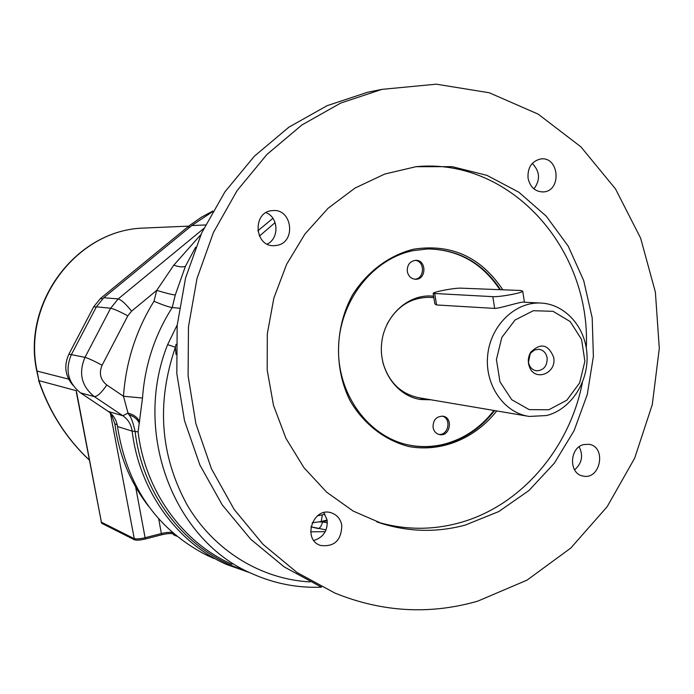 <?xml version="1.0" encoding="UTF-8"?>
<svg xmlns="http://www.w3.org/2000/svg" width="694" height="694" viewBox="0 0 694 694"><rect width="100%" height="100%" fill="white"/><g stroke="black" fill="none" stroke-linecap="round" stroke-linejoin="round"><path stroke-width="1.04" d="M429.447 399.544L419.107 399.258M430.558 295.965L433.629 296.286M430.679 297.422L428.953 297.336C410.709 297.579 396.742 306.514 387.061 324.159M382.836 362.329C388.718 382.351 400.932 394.192 419.48 397.853L527.518 416.148M442.243 416.114C451.811 418.439 448.428 435.849 438.686 434.383M415.09 260.354C425.196 260.935 424.771 279.023 414.656 279.196M546.525 415.55L529.253 416.443C504.018 412.939 484.69 385.075 487.648 355.606C490.285 326.102 514.575 302.037 540.088 303.018C564.786 303.651 585.606 326.891 587.003 354.591C588.633 382.273 570.685 409.538 546.525 415.55M433.186 293.588L434.869 303.877L436.578 304.961L494.683 308.414C500.938 308.292 521.983 301.083 524.17 302.202L524.447 302.22M520.595 290.491L461.18 288.166C454.926 287.767 433.03 291.862 433.16 293.415L492.809 296.659C499.593 297.162 522.773 292.877 522.695 291.142L520.595 290.491M548.85 409.764L529.184 409.625L511.704 399.683L499.975 381.813L496.418 359.57L501.814 337.466L515.035 320.012L533.356 310.712L553.049 311.32L570.216 321.591L581.546 339.401L584.886 361.236L579.655 382.897L566.833 400.195L548.85 409.764M553.691 357.401C548.329 344.25 540.669 342.532 530.71 352.248C528.073 356.837 527.614 361.626 529.34 366.606C534.554 382.125 556.909 373.554 553.691 357.401M528.481 362.285L530.121 354.009L531.031 352.743L534.571 350.002L538.744 349.256C543.272 349.932 546.065 352.786 547.132 357.826C547.306 365.964 543.827 370.292 536.688 370.822C533.157 370.327 530.632 368.262 529.106 364.628L528.481 362.285M212.503 211.739L191.77 225.55L103.77 297.726L96.397 306.817L71.369 354.617C64.889 369.997 67.96 382.758 80.556 392.891L108.351 411.49C113.512 415.107 116.557 420.113 117.477 426.515C126.716 485.184 155.43 527.553 203.628 553.621L209.683 556.536M407.187 444.681L408.35 444.932C420.399 447.378 432.414 447.101 444.377 444.099C464.182 438.808 480.699 427.599 493.937 410.466M499.845 289.676C482.521 263.503 458.864 249.918 428.883 248.938M494.622 410.579C481.376 427.73 464.85 438.946 445.036 444.238C433.065 447.248 421.041 447.526 408.983 445.08C368.774 437.012 337.492 394.895 338.542 348.154C339.288 301.422 372.383 258.827 413.199 250.629L427.461 248.964C458.326 249.241 482.686 262.818 500.539 289.702M502.82 289.797C480.925 256.997 451.187 243.464 413.607 249.189C389.091 255.375 367.317 271.571 352.578 294.872C334.725 327.342 333.849 368.601 350.21 400.959C363.856 424.181 384.78 440.317 408.861 446.546C441.445 452.488 475.112 438.539 496.739 410.943M582.422 382.394C569.514 449.27 520.17 506.672 458.621 523.033C431.356 530.372 404.082 529.982 376.799 521.862M416.114 166.681C510.385 157.529 591.106 248.79 586.291 347.928M323.82 512.666L327.126 520.058C327.863 530.58 323.447 537.382 313.862 540.47M341.795 525.193C341.457 540.383 334.361 547.132 320.489 545.449C301.777 539.516 313.194 506.143 331.576 512.927C337.111 514.931 340.511 519.017 341.795 525.193M579.169 446.771C583.472 455.654 581.945 463.358 574.58 469.873M583.784 444.55L588.92 444.316C606.834 446.606 600.562 480.335 583.021 476.032C568.612 473.985 569.236 447.526 583.784 444.55M532.263 163.411C539.949 171.357 540.513 179.859 533.964 188.915M528.056 178.237C527.449 167.627 531.647 161.208 540.661 158.978C559.251 156.063 562.062 191.154 543.341 191.926C535.256 191.822 530.164 187.259 528.056 178.237M321.461 587.15L284.228 566.929L250.742 539.264L222.254 504.928L199.872 464.954L184.509 420.668L176.823 373.606L177.17 325.46L185.567 277.973L201.702 232.889L224.943 191.822L254.368 156.202L288.851 127.202L327.074 105.696L367.655 92.233L377.961 90.168M276.915 245.364L274.512 245.65C254.16 247.333 251.991 211.531 272.43 210.62C292.191 208.027 296.564 242.336 276.915 245.364M267.199 244.088C279.404 238.415 278.658 217.474 266.062 212.659M477.776 601.134C429.846 614.919 382.203 612.221 334.855 593.058L297.075 572.533L263.104 544.426L234.19 509.5L211.47 468.823L195.89 423.748L188.1 375.827L188.464 326.796L197.018 278.433L213.422 232.516L237.044 190.703L266.947 154.441L301.959 124.929L340.763 103.05L381.943 89.37L436.266 84.182L489.235 92.753L538.197 114.146L580.887 146.833L615.474 188.889L640.614 238.111L655.379 292.113L659.3 348.431L652.291 404.593L634.68 458.144L607.146 506.715L570.78 548.06L527.041 580.132L477.776 601.134M465.31 525.054C437.662 532.515 410.024 532.072 382.385 523.727L353.168 511.07L326.657 492.176L303.92 467.643L285.945 438.348L273.514 405.4L267.199 370.084L267.303 333.823L273.852 298.116L286.57 264.405L304.892 234.078L328.045 208.304L355.024 188.057L384.728 174.055L415.94 166.699L452.15 166.655L486.988 175.374L518.843 192.221L546.299 216.233L568.204 246.153L583.697 280.55L592.19 317.852L593.387 356.404L587.263 394.556L574.094 430.662L554.393 463.132L528.958 490.519L498.839 511.521L465.31 525.054M309.992 581.902C261.118 579.273 214.194 550.776 187.285 505.206C160.201 455.663 156.245 403.014 175.4 347.252L167.627 344.623C132.155 433.039 174.203 541.346 252.685 573.947C274.781 583.723 297.735 588.13 321.53 587.176M175.99 354.426L175.4 347.252L176.068 344.311M177.213 324.939L167.627 344.623M327.377 522.834L322.563 521.914C321.357 526.286 319.804 528.481 317.887 528.49L310.921 526.798L326.05 529.93M327.221 520.682L322.563 521.914L319.622 521.94M231.969 564.283C182.522 542.561 145.115 491.031 138.089 431.842L142.504 398.026C144.864 365.148 154.771 334.994 172.225 307.572L175.252 295.019C171.522 294.56 165.346 293.007 156.731 290.37L153.99 301.248C162.387 304.831 168.46 306.939 172.225 307.572L179.269 308.197M175.252 295.019L185.419 266.314L195.639 247.177M139.641 421.822C137.768 417.571 133.899 414.674 128.026 413.13L128.997 414.786C131.062 416.921 133.101 422.49 135.113 431.477L138.089 431.842M153.99 301.248C136.085 330.188 125.918 361.86 123.471 396.248L142.504 398.026M80.556 392.891L94.384 396.638C97.403 396.552 101.55 392.674 106.807 384.988L123.471 396.248L128.026 413.13L122.821 415.715C128.104 419.41 131.209 424.555 132.155 431.121C139.234 490.58 176.736 542.378 226.383 564.396L250.56 572.975M200.948 234.555L173.778 265.177L156.731 290.37L131.582 311.164C125.84 303.937 121.372 299.86 118.188 298.923L110.632 308.257L84.989 357.349C78.353 373.146 81.484 386.246 94.384 396.638L122.821 415.715L108.351 411.49M407.317 271.58C407.014 265.004 409.798 261.256 415.654 260.328C426.706 259.738 426.593 279.803 415.559 279.266C411.169 278.875 408.428 276.316 407.317 271.58M433.065 427.469C432.969 420.087 436.24 416.331 442.859 416.192C453.59 417.528 450.102 437.029 439.562 434.6C436.049 433.75 433.889 431.364 433.065 427.469M433.611 296.173L430.419 295.965C406.528 295.08 383.956 316.976 381.579 343.851C378.924 370.7 397.037 396.17 420.651 399.518L430.939 399.796M213.735 558.444L203.628 553.621M208.955 556.284L201.945 552.754M148.603 506.334C130.264 482.556 119.021 455.091 114.883 423.939L111.109 413.702M72.87 385.196C65.045 375.853 63.727 365.504 68.897 354.148L93.699 306.783L100.404 298.524L189.358 225.619L201.685 217.04L212.911 211.011M173.188 533.53L173.752 534.935L176.797 536.167M101.081 521.897L101.871 523.38L134.489 539.802C136.562 540.461 140.171 540.192 145.341 538.986L161.598 534.796C167.237 533.478 171.14 533.209 173.3 533.981M76.461 392.813L76.323 390.696L38.907 380.633L37.086 371.221C21.982 302.723 76.852 230.191 142.808 228.109L147.354 227.918M68.611 379.106L36.782 371.012L38.907 380.633C49.439 411.837 66.225 438.278 89.266 459.949M492.809 296.659L494.683 308.414M434.782 293.935L436.578 304.961M117.477 426.515L132.155 431.121L135.113 431.477C142.808 497.381 188.317 553.118 245.398 570.546M310.652 531.821L325.243 531.673M321.209 521.558L322.354 514.879L317.557 515.737M324.913 514.202L322.354 514.879M272.907 218.324L257.786 230.833M191.77 225.55L205.493 224.943M259.4 236.107L275.102 222.609M103.77 297.726L118.188 298.923L203.75 228.517M96.397 306.817L110.632 308.257C114.016 308.951 119.741 311.493 127.8 315.865L131.582 311.164M68.897 354.148L84.989 357.349C88.268 358.278 93.976 360.897 102.105 365.226L127.8 315.865M139.294 423.34C137.629 419.358 134.194 416.504 128.997 414.786M173.778 265.177C178.974 266.964 182.86 267.337 185.419 266.314M106.807 384.988C100.344 379.748 98.774 373.155 102.105 365.226M114.883 423.939L117.165 424.65M93.699 306.783L96.275 307.043M100.404 298.524L102.625 298.715M187.675 226.973L190.156 226.869M172.606 532.636C170.316 532.02 166.595 532.315 161.433 533.53L145.176 537.711C139.85 538.96 136.128 539.238 133.994 538.561L101.402 522.209L101.871 523.38M76.323 390.696L101.402 522.209L76.435 392.665M110.32 412.991L134.489 539.802M135.642 486.945L145.341 538.986M158.7 518.86L161.598 534.796M174.983 534.666L173.101 533.061M540.088 303.018L524.17 302.202M433.837 297.587L428.953 297.336M522.695 291.142L524.43 302.211M529.106 364.628L529.34 366.606M530.121 354.009L530.71 352.248M408.35 444.932L408.983 445.08M320.012 545.267L320.489 545.449M542.838 191.96L543.341 191.926M273.696 245.659L274.512 245.65M381.943 89.37L367.655 92.233M382.385 523.727L377.389 522.07M327.117 519.997L321.313 521.532L312.153 522.808M419.176 399.267L420.651 399.518M188.733 226.123L142.808 228.109C76.375 230.313 21.74 302.749 36.782 371.012M89.283 460.044C66.06 438.27 49.17 411.742 38.612 380.451"/></g></svg>
